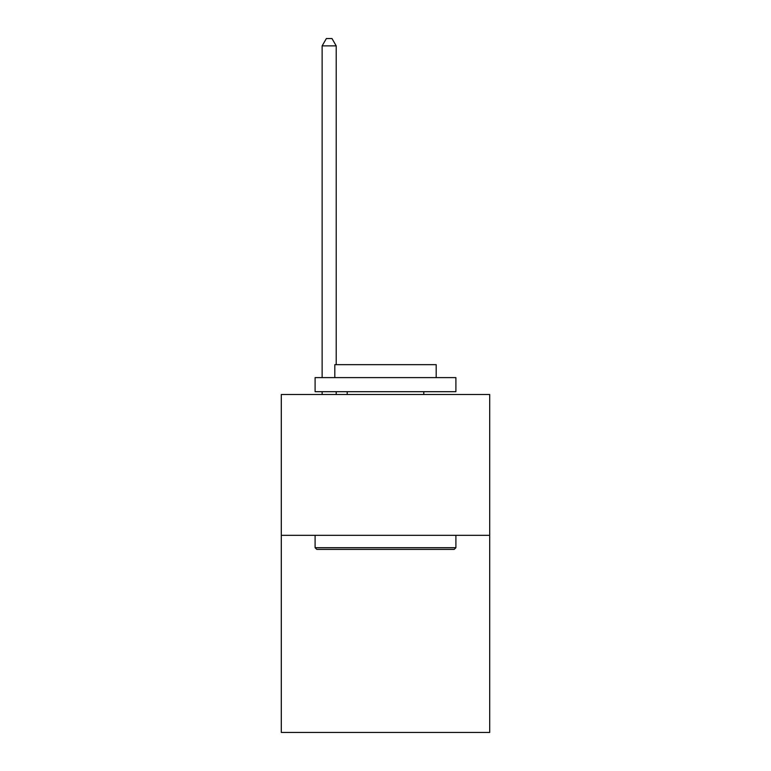 <?xml version="1.0" encoding="UTF-8"?>
<svg xmlns="http://www.w3.org/2000/svg" width="771" height="771" viewBox="0 0 771 771"><rect width="100%" height="100%" fill="white"/><g stroke="black" fill="none" stroke-linecap="round" stroke-linejoin="round"><path stroke-width="1.16" d="M489.701 535.315L489.701 732.45L281.299 732.45L281.299 394.511L489.701 394.511L489.701 535.315L281.299 535.315M316.785 549.395L315.098 547.709L455.902 547.709L454.215 549.395L316.785 549.395M455.902 377.617L455.902 391.697L315.098 391.697L315.098 377.617L455.902 377.617M334.807 377.617L334.807 364.664L436.193 364.664L436.193 377.617M455.902 535.315L455.902 547.709M315.098 535.315L315.098 547.709M423.799 391.697L423.799 394.511M347.201 391.697L347.201 394.511M336.214 364.664L336.214 45.874L322.133 45.874L322.133 377.617M322.133 391.697L322.133 394.511M336.214 391.697L336.214 394.511M322.133 45.874L326.364 38.55L331.993 38.55L336.214 45.874"/></g></svg>
